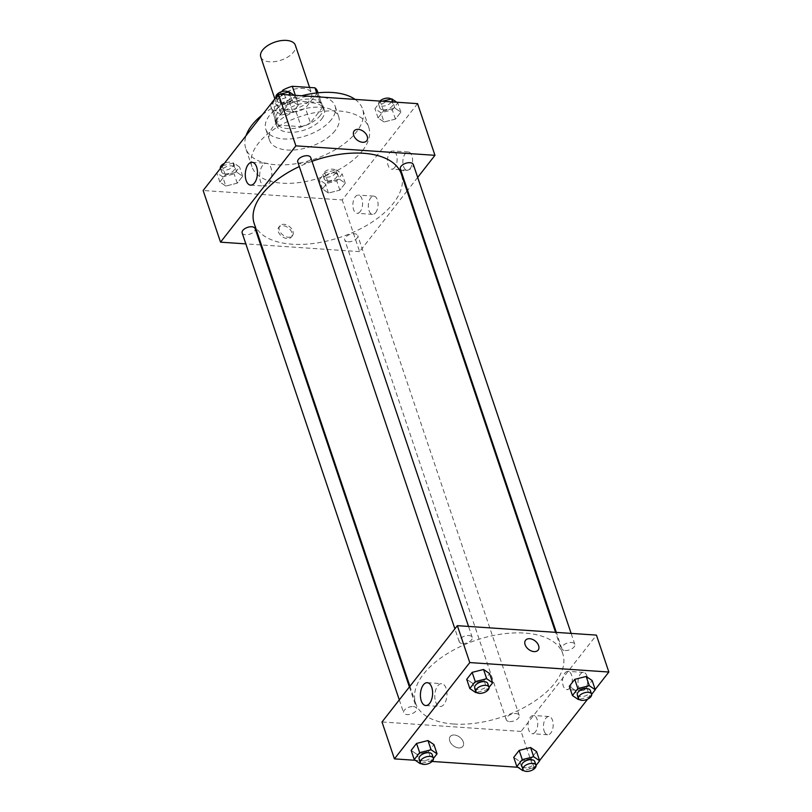 <?xml version="1.0" encoding="UTF-8"?>
<svg xmlns="http://www.w3.org/2000/svg" width="812" height="812" viewBox="0 0 812 812"><rect width="100%" height="100%" fill="white"/><g stroke="black" fill="none" stroke-linecap="round" stroke-linejoin="round"><path stroke-width="0.61" stroke-dasharray="4.06 3.04" d="M260.753 56.931A18.26 9.531 161.4 0 0 269.696 61.813A18.26 9.531 161.4 0 0 288.331 56.708A18.26 9.531 161.4 0 0 295.375 45.289M285.844 109.793A18.26 9.531 161.4 0 0 304.48 104.697A18.26 9.531 161.4 0 0 311.524 93.268A18.26 9.531 161.4 0 0 291.173 90.051A18.26 9.531 161.4 0 0 276.902 104.921A18.26 9.531 161.4 0 0 285.844 109.793M317.462 91.269A24.533 12.809 161.4 0 1 317.736 92.426L322.709 107.184A24.533 12.809 161.4 0 0 322.425 106.027A24.533 12.809 161.4 0 0 319.938 102.586L297.263 101.043A24.533 12.809 161.4 0 0 287.935 104.819L275.654 120.521L270.69 105.753L281.744 91.624M317.736 92.426L305.454 108.118A24.533 12.809 161.4 0 1 296.126 111.904L273.461 110.361A24.533 12.809 161.4 0 1 270.964 106.91A24.533 12.809 161.4 0 1 270.69 105.753M322.709 107.184L310.428 122.886L305.454 108.118M296.126 111.904L301.1 126.662L278.425 125.119L273.461 110.361M301.1 126.662A24.533 12.809 161.4 0 0 310.428 122.886M275.654 120.521A24.533 12.809 161.4 0 0 275.938 121.678A24.533 12.809 161.4 0 0 278.425 125.119M320.425 115.294A25.111 13.114 -18.6 0 1 295.304 128.225A25.111 13.114 -18.6 0 1 275.38 121.861A25.111 13.114 -18.6 0 1 295 101.429A25.111 13.114 -18.6 0 1 322.983 105.844A25.111 13.114 -18.6 0 1 320.425 115.294M321.674 118.988A25.111 13.114 161.4 0 0 324.221 109.539A25.111 13.114 161.4 0 0 296.238 105.113A25.111 13.114 161.4 0 0 276.618 125.555A25.111 13.114 161.4 0 0 288.91 132.255A25.111 13.114 161.4 0 0 321.674 118.988M287.935 104.819L283.368 91.248M319.938 102.586L316.69 92.954M297.263 101.043L295.345 95.329M331.326 119.648A36.53 19.072 -18.6 0 1 294.776 138.446A36.53 19.072 -18.6 0 1 265.798 129.199A36.53 19.072 -18.6 0 1 294.34 99.47A36.53 19.072 -18.6 0 1 335.041 105.895A36.53 19.072 -18.6 0 1 331.326 119.648M335.051 130.722A36.53 19.072 -18.6 0 1 298.501 149.52A36.53 19.072 -18.6 0 1 269.533 140.263A36.53 19.072 -18.6 0 1 298.065 110.544A36.53 19.072 -18.6 0 1 338.766 116.969A36.53 19.072 -18.6 0 1 335.051 130.722M355.108 99.399A61.641 32.186 -18.6 0 1 362.568 108.96A61.641 32.186 -18.6 0 1 356.306 132.163A61.641 32.186 -18.6 0 1 294.624 163.892A61.641 32.186 -18.6 0 1 245.731 148.281A61.641 32.186 -18.6 0 1 246.056 135.645M262.377 114.796A61.641 32.186 -18.6 0 1 301.749 95.765M362.517 150.616A61.641 32.186 161.4 0 0 368.78 127.413A61.641 32.186 161.4 0 0 300.095 116.573A61.641 32.186 161.4 0 0 251.943 166.734A61.641 32.186 161.4 0 0 282.099 183.187A61.641 32.186 161.4 0 0 362.517 150.616M417.571 103.642L342.228 199.955L203.142 190.495M339.304 179.137L345.283 183.207L339.842 190.15L328.434 193.033L322.455 188.973L327.896 182.02L339.304 179.137L345.283 183.207L339.842 190.15L328.434 193.033L322.455 188.973L327.896 182.02L339.304 179.137L336.198 169.911L342.177 173.971L336.736 180.924L325.328 183.806L319.349 179.746L324.79 172.794L336.198 169.911M384.015 121.983L378.047 117.913L383.487 110.97L394.896 108.077L400.864 112.147L395.434 119.1L384.015 121.983L378.047 117.913L383.487 110.97L394.896 108.077L400.864 112.147L395.434 119.1L384.015 121.983L380.919 112.756L374.941 108.686L380.381 101.744L382.32 101.246M281.409 115.01L275.441 110.939L280.881 103.987L292.29 101.104L298.258 105.174L292.827 112.117L281.409 115.01L275.441 110.939L280.881 103.987L292.29 101.104L298.258 105.174L292.827 112.117L281.409 115.01L278.303 105.773L272.335 101.713M225.827 186.06L219.849 181.989L225.289 175.047L236.698 172.154L242.676 176.224L237.236 183.177L225.827 186.06L219.849 181.989L225.289 175.047L236.698 172.154L242.676 176.224L237.236 183.177L225.827 186.06L222.721 176.833L216.743 172.763M354.164 130.905L354.164 130.905A7.988 5.339 38 0 0 353.687 135.371A7.988 5.339 38 0 0 359.848 141.603A7.988 5.339 38 0 0 366.75 140.75L366.75 140.75M262.631 165.435A11.449 6.07 -86.1 0 0 259.769 178.021A11.449 6.07 -86.1 0 0 264.976 186.121A11.449 6.07 -86.1 0 0 271.807 175.098A11.449 6.07 -86.1 0 0 266.529 163.263A11.449 6.07 -86.1 0 0 262.631 165.435M291.863 232.597A7.988 5.339 38 0 0 285.712 226.355A7.988 5.339 38 0 0 278.81 227.208A7.988 5.339 38 0 0 281.815 236.343A7.988 5.339 38 0 0 291.396 237.053A7.988 5.339 38 0 0 291.863 232.597M407.045 191.003L359.614 251.629L342.228 199.955M359.614 251.629L261.403 244.95M260.622 244.889L245.833 243.884M292.919 231.247A7.988 5.339 -142 0 1 292.452 235.703A7.988 5.339 -142 0 1 282.87 234.993A7.988 5.339 -142 0 1 279.866 225.858A7.988 5.339 -142 0 1 286.768 225.005A7.988 5.339 -142 0 1 292.919 231.247M410.202 168.48A9.135 4.842 -86.1 0 0 412.486 158.441A9.135 4.842 -86.1 0 0 408.345 151.986A9.135 4.842 -86.1 0 0 402.894 160.776A9.135 4.842 -86.1 0 0 407.106 170.215A9.135 4.842 -86.1 0 0 410.202 168.48M375.672 212.622A9.135 4.842 -86.1 0 0 377.956 202.584A9.135 4.842 -86.1 0 0 373.804 196.128A9.135 4.842 -86.1 0 0 368.364 204.918A9.135 4.842 -86.1 0 0 372.566 214.358A9.135 4.842 -86.1 0 0 375.672 212.622M417.672 177.412L407.573 190.323M394.754 167.434A9.135 4.842 93.9 0 1 391.648 169.16A9.135 4.842 93.9 0 1 387.446 159.72A9.135 4.842 93.9 0 1 392.886 150.941A9.135 4.842 93.9 0 1 397.038 157.396A9.135 4.842 93.9 0 1 394.754 167.434M360.223 211.577A9.135 4.842 93.9 0 1 357.118 213.302A9.135 4.842 93.9 0 1 352.905 203.863A9.135 4.842 93.9 0 1 358.356 195.083A9.135 4.842 93.9 0 1 362.497 201.538A9.135 4.842 93.9 0 1 360.223 211.577M242.159 232.963A6.851 3.573 161.4 0 0 249.791 234.171A6.851 3.573 161.4 0 0 255.141 228.598M400.357 168.886A6.851 3.573 161.4 0 0 403.706 170.713A6.851 3.573 161.4 0 0 410.699 168.805A6.851 3.573 161.4 0 0 413.338 164.521M348.115 241.773A6.851 3.573 161.4 0 0 355.108 239.855A6.851 3.573 161.4 0 0 357.747 235.571A6.851 3.573 161.4 0 0 350.114 234.374A6.851 3.573 161.4 0 0 344.765 239.946A6.851 3.573 161.4 0 0 348.115 241.773M297.75 161.913A6.851 3.573 161.4 0 0 301.1 163.74A6.851 3.573 161.4 0 0 308.093 161.821A6.851 3.573 161.4 0 0 310.732 157.538M254.186 223.503A77.617 40.529 161.4 0 0 292.168 244.219A77.617 40.529 161.4 0 0 371.399 222.549A77.617 40.529 161.4 0 0 401.311 173.981M312.001 161.314A77.617 40.529 161.4 0 0 299.313 166.551M453.644 724.02A77.617 40.529 161.4 0 0 532.865 702.36A77.617 40.529 161.4 0 0 562.787 653.792A77.617 40.529 161.4 0 0 476.289 640.14A77.617 40.529 161.4 0 0 415.653 703.304A77.617 40.529 161.4 0 0 453.644 724.02M413.257 706.572A6.851 3.573 -18.6 0 1 416.617 708.399A6.851 3.573 -18.6 0 1 411.258 713.971A6.851 3.573 -18.6 0 1 403.635 712.763A6.851 3.573 -18.6 0 1 406.274 708.48A6.851 3.573 -18.6 0 1 413.257 706.572M565.182 650.524A6.851 3.573 161.4 0 0 572.166 648.605A6.851 3.573 161.4 0 0 574.815 644.322A6.851 3.573 161.4 0 0 567.182 643.114A6.851 3.573 161.4 0 0 561.823 648.697A6.851 3.573 161.4 0 0 565.182 650.524M509.591 721.574A6.851 3.573 161.4 0 0 516.584 719.665A6.851 3.573 161.4 0 0 519.223 715.372A6.851 3.573 161.4 0 0 511.59 714.174A6.851 3.573 161.4 0 0 506.241 719.747A6.851 3.573 161.4 0 0 509.591 721.574M462.576 643.54A6.851 3.573 161.4 0 0 469.559 641.632A6.851 3.573 161.4 0 0 472.198 637.349A6.851 3.573 161.4 0 0 464.576 636.141A6.851 3.573 161.4 0 0 459.216 641.713A6.851 3.573 161.4 0 0 462.576 643.54M539.584 760.57L533.504 768.335L521.081 731.429L596.434 635.116M521.081 731.429L382.005 721.969M587.046 676.152A9.135 4.842 -86.1 0 0 583.473 672.397A9.135 4.842 -86.1 0 0 578.032 681.177A9.135 4.842 -86.1 0 0 582.234 690.616A9.135 4.842 -86.1 0 0 585.34 688.88A9.135 4.842 -86.1 0 0 587.36 677.269A9.135 4.842 -86.1 0 0 587.046 676.152M544.131 730.993A9.135 4.842 -86.1 0 0 547.704 734.758A9.135 4.842 -86.1 0 0 550.81 733.023A9.135 4.842 -86.1 0 0 553.094 722.984A9.135 4.842 -86.1 0 0 548.942 716.529A9.135 4.842 -86.1 0 0 544.253 721.35A9.135 4.842 -86.1 0 0 544.131 730.993M587.624 699.162L595.176 689.51M428.513 751.557L433.953 744.604L428.513 751.557L417.104 754.439L428.513 751.557L431.619 760.783L420.992 763.473M411.136 750.379L417.104 754.439L411.136 750.379M484.104 680.507L489.545 673.554L484.104 680.507L472.696 683.389L484.104 680.507L487.21 689.733L476.583 692.413M466.717 679.319L472.696 683.389L466.717 679.319M586.711 687.48L592.151 680.527L586.711 687.48L575.302 690.362L586.711 687.48L589.817 696.706L579.189 699.396M569.324 686.302L575.302 690.362L569.324 686.302M533.504 768.335L517.863 767.269M432.106 761.443L415.257 760.296M519.71 761.423L531.119 758.54L536.559 751.587L531.119 758.54L519.71 761.423L513.742 757.352L519.71 761.423L522.816 770.649M569.892 687.835A9.135 4.842 93.9 0 1 566.786 689.561A9.135 4.842 93.9 0 1 562.574 680.121A9.135 4.842 93.9 0 1 568.024 671.341A9.135 4.842 93.9 0 1 572.166 677.797A9.135 4.842 93.9 0 1 569.892 687.835M535.352 731.977A9.135 4.842 93.9 0 1 532.246 733.703A9.135 4.842 93.9 0 1 528.044 724.263A9.135 4.842 93.9 0 1 533.484 715.484A9.135 4.842 93.9 0 1 537.635 721.939A9.135 4.842 93.9 0 1 535.352 731.977M458.689 747.923A7.988 5.339 38 0 0 462.81 746.39A7.988 5.339 38 0 0 459.805 737.255A7.988 5.339 38 0 0 450.224 736.535A7.988 5.339 38 0 0 451.086 743.487A7.988 5.339 38 0 0 458.689 747.923A7.988 5.339 -142 0 1 451.086 743.487A7.988 5.339 -142 0 1 450.224 736.535A7.988 5.339 -142 0 1 459.805 737.255A7.988 5.339 -142 0 1 462.81 746.38A7.988 5.339 -142 0 1 458.689 747.923M435.638 701.801A11.449 6.07 -86.1 0 0 440.104 706.521A11.449 6.07 -86.1 0 0 446.935 695.508A11.449 6.07 -86.1 0 0 441.657 683.663A11.449 6.07 -86.1 0 0 435.78 689.713A11.449 6.07 -86.1 0 0 435.638 701.801M525.567 640.232L525.567 640.232A7.988 5.339 38 0 0 528.571 649.367A7.988 5.339 38 0 0 538.153 650.077L538.153 650.077M433.446 758.459L431.619 760.783M419.154 758.905A6.851 3.573 161.4 0 0 422.504 760.732A6.851 3.573 161.4 0 0 429.497 758.824A6.851 3.573 161.4 0 0 432.136 754.531M420.21 763.666L417.104 754.439M489.037 687.399L487.21 689.733M474.746 687.845A6.851 3.573 161.4 0 0 478.095 689.672A6.851 3.573 161.4 0 0 485.089 687.764A6.851 3.573 161.4 0 0 487.728 683.481M475.802 692.616L472.696 683.389M536.052 765.432L534.225 767.766L523.598 770.446M521.761 765.878A6.851 3.573 161.4 0 0 525.12 767.705A6.851 3.573 161.4 0 0 532.104 765.797A6.851 3.573 161.4 0 0 534.743 761.514M534.225 767.766L531.119 758.54M591.643 694.382L589.817 696.706M577.352 694.828A6.851 3.573 161.4 0 0 580.702 696.655A6.851 3.573 161.4 0 0 587.695 694.747A6.851 3.573 161.4 0 0 590.334 690.454M578.408 699.589L575.302 690.362M222.529 165.729L233.592 162.928L239.57 166.998L234.13 173.951L222.721 176.833M225.015 173.89A6.851 3.573 161.4 0 0 232.009 171.982A6.851 3.573 161.4 0 0 234.648 167.698A6.851 3.573 161.4 0 0 227.015 166.49A6.851 3.573 161.4 0 0 221.666 172.063A6.851 3.573 161.4 0 0 225.015 173.89M236.698 172.154L233.592 162.928M242.676 176.224L239.57 166.998M237.236 183.177L234.13 173.951M219.849 181.989L216.824 173.007M225.289 175.047L222.265 166.064M220.356 168.145A6.851 3.573 161.4 0 0 220.417 168.378A6.851 3.573 161.4 0 0 223.777 170.205A6.851 3.573 161.4 0 0 230.76 168.287A6.851 3.573 161.4 0 0 233.409 164.004A6.851 3.573 161.4 0 0 224.376 163.364M294.137 95.248L295.152 95.948L289.722 102.891L278.303 105.773M278.11 94.679L279.714 94.273M280.607 102.84A6.851 3.573 161.4 0 0 287.6 100.932A6.851 3.573 161.4 0 0 290.239 96.638A6.851 3.573 161.4 0 0 282.606 95.44A6.851 3.573 161.4 0 0 277.257 101.013A6.851 3.573 161.4 0 0 280.607 102.84M292.29 101.104L290.229 94.984M298.258 105.174L295.152 95.948M292.827 112.117L289.722 102.891M275.441 110.939L272.416 101.957M280.881 103.987L277.856 95.004M275.948 97.085A6.851 3.573 161.4 0 0 276.009 97.318A6.851 3.573 161.4 0 0 279.369 99.145A6.851 3.573 161.4 0 0 286.352 97.237A6.851 3.573 161.4 0 0 288.991 92.954A6.851 3.573 161.4 0 0 288.402 92.071M327.622 180.873A6.851 3.573 161.4 0 0 334.615 178.965A6.851 3.573 161.4 0 0 337.254 174.671A6.851 3.573 161.4 0 0 329.621 173.474A6.851 3.573 161.4 0 0 324.272 179.046A6.851 3.573 161.4 0 0 327.622 180.873M345.283 183.207L342.177 173.971M339.842 190.15L336.736 180.924M328.434 193.033L325.328 183.806M322.455 188.973L319.349 179.746M327.896 182.02L324.79 172.794M326.383 177.178A6.851 3.573 161.4 0 0 333.377 175.27A6.851 3.573 161.4 0 0 336.016 170.987A6.851 3.573 161.4 0 0 328.383 169.779A6.851 3.573 161.4 0 0 323.034 175.351A6.851 3.573 161.4 0 0 326.383 177.178M396.743 102.231L397.768 102.921L392.328 109.874L380.919 112.756M383.213 109.823A6.851 3.573 161.4 0 0 390.207 107.905A6.851 3.573 161.4 0 0 392.846 103.621A6.851 3.573 161.4 0 0 385.213 102.413A6.851 3.573 161.4 0 0 379.864 107.986A6.851 3.573 161.4 0 0 383.213 109.823M394.896 108.077L392.835 101.967M400.864 112.147L397.768 102.921M395.434 119.1L392.328 109.874M378.047 117.913L374.941 108.686M383.487 110.97L380.381 101.744M379.894 101.084A6.851 3.573 161.4 0 0 378.615 104.301A6.851 3.573 161.4 0 0 381.975 106.128A6.851 3.573 161.4 0 0 388.958 104.22A6.851 3.573 161.4 0 0 391.597 99.927A6.851 3.573 161.4 0 0 391.008 99.054M274.771 98.597L276.902 104.921M309.565 87.452L311.524 93.268M324.221 109.539L322.983 105.844M276.618 125.555L275.38 121.861M322.425 106.027L317.979 92.812M275.938 121.678L270.964 106.91M338.766 116.969L335.041 105.895M269.533 140.263L265.798 129.199M368.78 127.413L362.568 108.96M251.943 166.734L245.731 148.281M250.603 185.136L264.976 186.121M252.156 162.288L266.529 163.263M291.396 237.053L292.452 235.703M278.81 227.208L279.866 225.858M408.345 151.986L392.886 150.941M407.106 170.215L391.648 169.16M373.804 196.128L358.356 195.083M372.566 214.358L357.118 213.302M562.787 653.792L555.57 632.345M415.653 703.304L409.928 686.282M399.291 699.883L403.635 712.763M409.4 686.962L416.617 708.399M574.815 644.322L571.13 633.401M561.823 648.697L556.342 632.396M519.223 715.372L357.747 235.571M506.241 719.747L344.765 239.946M472.198 637.349L468.524 626.417M459.216 641.713L454.882 628.823M583.473 672.397L568.024 671.341M582.234 690.616L566.786 689.561M548.942 716.529L533.484 715.484M547.704 734.758L532.246 733.703M425.732 705.537L440.104 706.521M427.295 682.689L441.657 683.663M234.648 167.698L233.409 164.004M221.666 172.063L220.417 168.378M290.239 96.638L288.991 92.954M277.257 101.013L276.009 97.318M337.254 174.671L336.016 170.987M324.272 179.046L323.034 175.351M392.846 103.621L391.597 99.927M379.864 107.986L378.615 104.301"/><path stroke-width="1.22" d="M309.565 87.452L295.375 45.289A18.26 9.531 161.4 0 0 275.024 42.072A18.26 9.531 161.4 0 0 260.753 56.931L274.771 98.597M281.744 91.624L282.972 90.061A24.533 12.809 161.4 0 1 292.3 86.285L314.965 87.818A24.533 12.809 161.4 0 1 317.462 91.269L317.979 92.812M283.368 91.248L282.972 90.061M316.69 92.954L314.965 87.818M295.345 95.329L292.3 86.285M246.056 135.645A61.641 32.186 -18.6 0 1 262.377 114.796M301.749 95.765A61.641 32.186 -18.6 0 1 355.108 99.399M245.833 243.884L220.539 242.169L203.142 190.495L278.496 94.192L417.571 103.642L434.958 155.315L417.672 177.412M353.697 135.36A7.988 5.339 -142 0 1 354.164 130.905A7.988 5.339 -142 0 1 363.746 131.615A7.988 5.339 -142 0 1 366.75 140.75A7.988 5.339 -142 0 1 359.848 141.603A7.988 5.339 -142 0 1 353.697 135.36M220.539 242.169L295.883 145.855L278.496 94.192M295.883 145.855L434.958 155.315M366.75 140.75A7.988 5.339 38 0 0 363.746 131.625A7.988 5.339 38 0 0 354.164 130.905M248.259 164.46A11.449 6.07 93.9 0 1 252.156 162.288A11.449 6.07 93.9 0 1 257.434 174.123A11.449 6.07 93.9 0 1 250.603 185.136A11.449 6.07 93.9 0 1 245.397 177.046A11.449 6.07 93.9 0 1 248.259 164.46M261.403 244.95L260.622 244.889M407.573 190.323L407.045 191.003M409.4 686.962L255.141 228.598A6.851 3.573 161.4 0 0 251.791 226.771A6.851 3.573 161.4 0 0 244.798 228.679A6.851 3.573 161.4 0 0 242.159 232.963L399.291 699.883M571.13 633.401L413.338 164.521A6.851 3.573 161.4 0 0 405.706 163.313A6.851 3.573 161.4 0 0 400.357 168.886L556.342 632.396M468.524 626.417L310.732 157.538A6.851 3.573 161.4 0 0 303.099 156.34A6.851 3.573 161.4 0 0 297.75 161.913L454.882 628.823M555.57 632.345L401.311 173.981A77.617 40.529 161.4 0 0 312.001 161.314M299.313 166.551A77.617 40.529 161.4 0 0 254.186 223.503L409.928 686.282M415.257 760.296L394.429 758.875L382.005 721.969L457.359 625.666L596.434 635.116L608.858 672.031L595.176 689.51M539.584 760.57L587.624 699.162M427.985 740.544L416.566 743.427L411.136 750.379L416.566 743.427L427.985 740.544L433.953 744.604L427.985 740.544L431.081 749.77L437.059 753.83L433.446 758.459M483.566 669.484L472.158 672.366L466.717 679.319L472.158 672.366L483.566 669.484L489.545 673.554L483.566 669.484L486.672 678.71L492.651 682.78L489.037 687.399M586.173 676.467L574.764 679.35L569.324 686.302L574.764 679.35L586.173 676.467L592.151 680.527L586.173 676.467L589.279 685.693L595.257 689.753L591.643 694.382M517.863 767.269L432.106 761.443M394.429 758.875L469.772 662.572L608.858 672.031M519.172 750.4L513.742 757.352L519.172 750.4L530.591 747.517L519.172 750.4L522.278 759.626L533.697 756.743L539.665 760.814L536.052 765.432M536.559 751.587L530.591 747.517L536.559 751.587L539.665 760.814M421.266 700.827A11.449 6.07 93.9 0 1 421.408 688.738A11.449 6.07 93.9 0 1 427.295 682.689A11.449 6.07 93.9 0 1 432.573 694.524A11.449 6.07 93.9 0 1 425.732 705.537A11.449 6.07 93.9 0 1 421.266 700.827M469.772 662.572L457.359 625.666M538.153 650.077A7.988 5.339 38 0 0 537.29 643.134A7.988 5.339 38 0 0 529.688 638.699A7.988 5.339 -142 0 1 537.29 643.134A7.988 5.339 -142 0 1 538.153 650.077A7.988 5.339 -142 0 1 528.571 649.356A7.988 5.339 -142 0 1 525.567 640.232A7.988 5.339 -142 0 1 529.688 638.699A7.988 5.339 38 0 0 525.567 640.232M420.992 763.473L420.21 763.666L414.232 759.606L419.672 752.653L431.081 749.77M433.385 758.225L432.136 754.531A6.851 3.573 161.4 0 0 424.503 753.333A6.851 3.573 161.4 0 0 419.154 758.905L420.403 762.59A6.851 3.573 161.4 0 0 423.752 764.427A6.851 3.573 161.4 0 0 430.746 762.509A6.851 3.573 161.4 0 0 433.385 758.225A6.851 3.573 161.4 0 0 425.752 757.017A6.851 3.573 161.4 0 0 420.403 762.59M437.059 753.83L433.953 744.604M414.232 759.606L411.136 750.379M419.672 752.653L416.566 743.427M476.583 692.413L475.802 692.616L469.823 688.546L475.264 681.593L486.672 678.71M488.966 687.175L487.728 683.481A6.851 3.573 161.4 0 0 480.095 682.273A6.851 3.573 161.4 0 0 474.746 687.845L475.984 691.54A6.851 3.573 161.4 0 0 479.344 693.367A6.851 3.573 161.4 0 0 486.327 691.459A6.851 3.573 161.4 0 0 488.966 687.175A6.851 3.573 161.4 0 0 481.343 685.967A6.851 3.573 161.4 0 0 475.984 691.54M492.651 682.78L489.545 673.554M469.823 688.546L466.717 679.319M475.264 681.593L472.158 672.366M523.598 770.446L522.816 770.649L516.848 766.579L522.278 759.626M535.991 765.198L534.743 761.514A6.851 3.573 161.4 0 0 527.11 760.306A6.851 3.573 161.4 0 0 521.761 765.878L523.009 769.573A6.851 3.573 161.4 0 0 526.359 771.4A6.851 3.573 161.4 0 0 533.352 769.492A6.851 3.573 161.4 0 0 535.991 765.198A6.851 3.573 161.4 0 0 528.358 764.001A6.851 3.573 161.4 0 0 523.009 769.573M533.697 756.743L530.591 747.517M516.848 766.579L513.742 757.352M579.189 699.396L578.408 699.589L572.43 695.529L577.87 688.576L589.279 685.693M591.583 694.148L590.334 690.454A6.851 3.573 161.4 0 0 582.701 689.256A6.851 3.573 161.4 0 0 577.352 694.828L578.591 698.513A6.851 3.573 161.4 0 0 581.95 700.35A6.851 3.573 161.4 0 0 588.933 698.432A6.851 3.573 161.4 0 0 591.583 694.148A6.851 3.573 161.4 0 0 583.95 692.94A6.851 3.573 161.4 0 0 578.591 698.513M595.257 689.753L592.151 680.527M572.43 695.529L569.324 686.302M577.87 688.576L574.764 679.35M216.824 173.007L222.529 165.729M224.376 163.364A6.851 3.573 161.4 0 0 220.356 168.145M279.714 94.273L289.184 91.878L294.137 95.248M272.416 101.957L278.11 94.679M290.229 94.984L289.184 91.878M288.402 92.071A6.851 3.573 161.4 0 0 280.647 92.01A6.851 3.573 161.4 0 0 275.948 97.085M382.32 101.246L391.79 98.851L396.743 102.231M392.835 101.967L391.79 98.851M391.008 99.054A6.851 3.573 161.4 0 0 379.894 101.084"/></g></svg>
